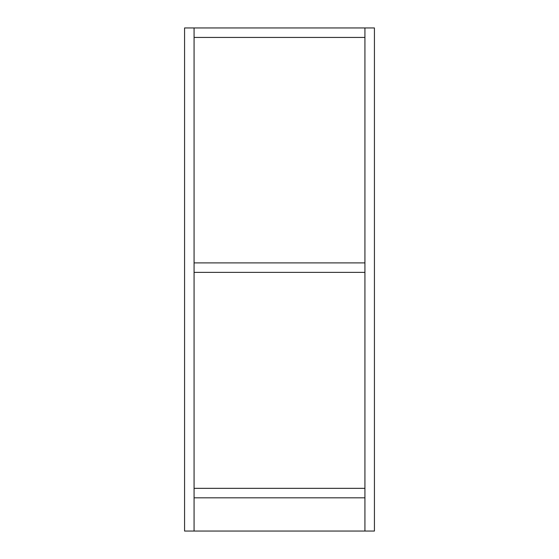 <?xml version="1.0" encoding="UTF-8"?>
<svg xmlns="http://www.w3.org/2000/svg" width="559" height="559" viewBox="0 0 559 559"><rect width="100%" height="100%" fill="white"/><g stroke="black" fill="none" stroke-linecap="round" stroke-linejoin="round"><path stroke-width="0.84" d="M364.929 488.335L194.071 488.335M194.071 497.824L364.929 497.824M194.071 531.05L364.929 531.05L364.929 27.95L184.575 27.95L184.575 531.05L194.071 531.05L194.071 27.95L194.071 37.439L364.929 37.439L364.929 27.95L374.425 27.95L374.425 531.05L364.929 531.05M364.929 262.891L194.071 262.891M194.071 272.38L364.929 272.38"/></g></svg>
